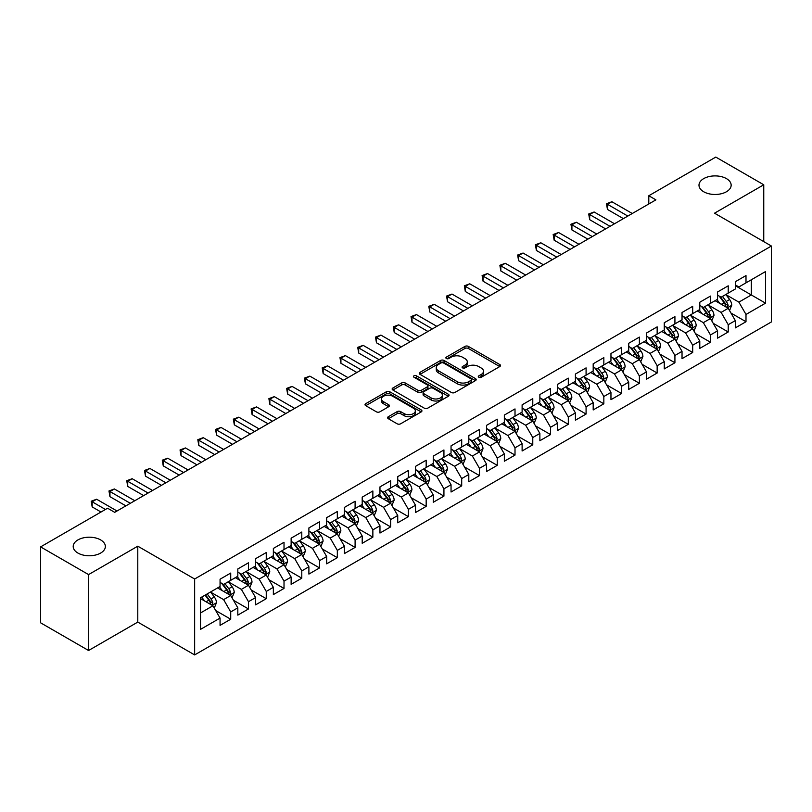 <?xml version="1.0" encoding="UTF-8"?>
<svg xmlns="http://www.w3.org/2000/svg" width="812" height="812" viewBox="0 0 812 812"><rect width="100%" height="100%" fill="white"/><g stroke="black" fill="none" stroke-linecap="round" stroke-linejoin="round"><path stroke-width="1.22" d="M478.806 377.255A1.725 0.995 0 0 0 481.252 377.255L499.786 366.557A2.466 1.421 0 0 0 500.507 365.552A2.466 1.421 0 0 0 499.786 364.547L468.392 346.419A2.466 1.421 0 0 0 464.9 346.419L446.367 357.118A1.725 0.995 0 0 0 445.869 357.818A1.725 0.995 0 0 0 446.367 358.528A1.725 0.995 0 0 0 448.813 358.528L451.208 357.138A7.897 4.557 0 0 1 462.373 357.138L464.992 358.65A7.897 4.557 0 0 1 467.296 361.878A7.897 4.557 0 0 1 464.992 365.095L462.586 366.476A1.725 0.995 0 0 0 462.089 367.186A1.725 0.995 0 0 0 462.586 367.887A1.725 0.995 0 0 0 465.032 367.887L467.428 366.506A7.897 4.557 0 0 1 478.593 366.506L481.212 368.019A7.897 4.557 0 0 1 483.516 371.236A7.897 4.557 0 0 1 481.212 374.464L478.806 375.844A1.725 0.995 0 0 0 478.309 376.555A1.725 0.995 0 0 0 478.806 377.255L478.806 375.844M100.658 539.919A16.078 9.287 0 0 0 83.129 537.909A16.078 9.287 0 0 0 73.202 546.486A16.078 9.287 0 0 0 77.911 553.053A16.078 9.287 0 0 0 95.44 555.063A16.078 9.287 0 0 0 105.367 546.486A16.078 9.287 0 0 0 100.658 539.919M726.446 178.62A16.078 9.287 0 0 0 708.917 176.61A16.078 9.287 0 0 0 698.99 185.187A16.078 9.287 0 0 0 703.699 191.754A16.078 9.287 0 0 0 721.229 193.763A16.078 9.287 0 0 0 731.155 185.187A16.078 9.287 0 0 0 726.446 178.62M388.339 416.698A2.466 1.421 0 0 0 387.618 417.703A2.466 1.421 0 0 0 388.339 418.718L397.149 423.803A2.466 1.421 0 0 0 400.631 423.803L421.215 411.917A2.466 1.421 0 0 0 421.935 410.913A2.466 1.421 0 0 0 421.215 409.908L389.821 391.78A2.466 1.421 0 0 0 386.329 391.78L365.755 403.665A2.466 1.421 0 0 0 365.024 404.67A2.466 1.421 0 0 0 365.755 405.675L376.392 411.816A2.466 1.421 0 0 0 379.874 411.816L388.684 406.731A2.466 1.421 0 0 0 389.405 405.726A2.466 1.421 0 0 0 388.684 404.721L383.406 401.676A6.597 3.806 0 0 1 381.478 398.976A6.597 3.806 0 0 1 385.548 395.464A6.597 3.806 0 0 1 392.744 396.286L413.409 408.213A6.597 3.806 0 0 1 415.338 410.913A6.597 3.806 0 0 1 411.268 414.435A6.597 3.806 0 0 1 404.082 413.602L400.631 411.613A2.466 1.421 0 0 0 397.149 411.613L388.339 416.698L388.339 418.718M88.569 574.591L88.569 650.503L137.786 622.093L137.786 546.182L88.569 574.591L40.6 546.892L107.59 508.221L114.695 512.331L655.903 199.864L648.798 195.753L648.798 203.964M137.786 546.182L194.647 579.007L771.4 246.026L771.4 321.938L194.647 654.919L194.647 579.007M763.757 241.611L763.757 184.781L714.54 213.191L771.4 246.026M763.757 184.781L715.788 157.081L648.798 195.753M451.381 392.48A2.466 1.421 0 0 0 454.872 392.48L475.456 380.605A2.466 1.421 0 0 0 476.177 379.6A2.466 1.421 0 0 0 475.456 378.585L444.062 360.467A2.466 1.421 0 0 0 440.571 360.467L419.997 372.343A2.466 1.421 0 0 0 419.266 373.358A2.466 1.421 0 0 0 419.997 374.362L451.381 392.48M414.668 377.631A1.725 0.995 0 0 1 416.414 377.874L416.414 375.824L448.336 394.246A2.466 1.421 0 0 1 449.056 395.251A2.466 1.421 0 0 1 448.336 396.256L427.751 408.142A2.466 1.421 0 0 1 424.26 408.142L392.876 390.014L392.876 388.004A2.466 1.421 0 0 0 392.145 389.009A2.466 1.421 0 0 0 392.876 390.014M392.876 388.004L401.676 382.919A2.466 1.421 0 0 1 405.168 382.919L417.896 390.267A2.466 1.421 0 0 0 421.387 390.267L427.234 386.898A2.466 1.421 0 0 0 427.954 385.893A2.466 1.421 0 0 0 427.234 384.878L413.978 377.225A1.725 0.995 0 0 1 413.47 376.524A1.725 0.995 0 0 1 414.536 375.601A1.725 0.995 0 0 1 416.414 375.824M735.327 285.722L751.323 294.959L751.323 279.775L765.533 271.563L745.995 282.85L745.995 275.562L735.327 281.723L735.327 289.001L728.222 293.112L728.222 285.824L717.564 291.975L717.564 299.263L710.459 303.363L710.459 296.086L699.792 302.237L699.792 309.524L692.687 313.625L692.687 306.337L682.029 312.498L682.029 319.776L674.924 323.887L674.924 316.599L664.257 322.75L664.257 330.037L657.152 334.138L657.152 326.86L646.494 333.011L646.494 340.299L639.379 344.4L639.379 337.112L628.721 343.273L628.721 350.551L621.616 354.661L621.616 347.374L610.959 353.524L610.959 360.812L603.844 364.913L603.844 357.635L593.186 363.786L593.186 371.074L586.081 375.174L586.081 367.887L575.414 374.048L575.414 381.325L568.309 385.436L568.309 378.148L557.651 384.299L557.651 391.587L550.546 395.688L550.546 388.41L539.878 394.561L539.878 401.849L532.773 405.949L532.773 398.662L522.116 404.823L522.116 412.1L515.011 416.211L515.011 408.923L504.343 415.074L504.343 422.362L497.238 426.462L497.238 419.185L486.581 425.336L486.581 432.623L479.476 436.724L479.476 429.436L468.808 435.597L468.808 442.875L461.703 446.986L461.703 439.698L451.046 445.849L451.046 453.137L443.931 457.237L443.931 449.96L433.273 456.111L433.273 463.398L426.168 467.499L426.168 460.211L415.511 466.372L415.511 473.65L408.395 477.76L408.395 470.473L397.738 476.624L397.738 483.911L390.633 488.012L390.633 480.734L379.965 486.885L379.965 494.173L372.86 498.274L372.86 490.986L362.203 497.147L362.203 504.425L355.098 508.535L355.098 501.248L344.43 507.398L344.43 514.686L337.325 518.787L337.325 511.509L326.668 517.66L326.668 524.948L319.563 529.048L319.563 521.761L308.895 527.922L308.895 535.199L301.79 539.31L301.79 532.022L291.132 538.173L291.132 545.461L284.017 549.562L284.017 542.284L273.36 548.435L273.36 555.723L266.255 559.823L266.255 552.536L255.597 558.697L255.597 565.974L248.482 570.085L248.482 562.797L237.825 568.948L237.825 576.236L230.72 580.336L230.72 573.059L220.062 579.21L220.062 586.497L200.513 597.774L200.513 629.371L220.062 618.094L212.947 605.782L200.513 598.596M765.533 271.563L765.533 303.16L745.995 314.447L738.879 302.135L725.999 294.695M730.983 313.056L745.995 321.725L745.995 314.447M745.995 321.725L735.327 327.886L735.327 320.598L728.222 324.698L721.117 312.397L708.237 304.957M713.21 323.318L728.222 331.986L728.222 324.698M728.222 331.986L717.564 338.137L717.564 330.86L710.459 334.96L703.344 322.648L690.464 315.218M695.437 333.58L710.459 342.248L710.459 334.96M710.459 342.248L699.792 348.399L699.792 341.121L692.687 345.222L685.582 332.91L672.701 325.47M677.675 343.831L692.687 352.499L692.687 345.222M692.687 352.499L682.029 358.66L682.029 351.373L674.924 355.473L667.809 343.171L654.929 335.732M659.902 354.093L674.924 362.761L674.924 355.473M674.924 362.761L664.257 368.912L664.257 361.634L657.152 365.735L650.047 353.423L637.166 345.993M642.14 364.355L657.152 373.023L657.152 365.735M657.152 373.023L646.494 379.174L646.494 371.896L639.379 375.997L632.274 363.685L619.394 356.245M624.367 374.606L639.379 383.274L639.379 375.997M639.379 383.274L628.721 389.435L628.721 382.147L621.616 386.248L614.511 373.946L601.621 366.506M606.605 384.868L621.616 393.536L621.616 386.248M621.616 393.536L610.959 399.687L610.959 392.409L603.844 396.51L596.739 384.198L583.858 376.768M588.832 395.129L603.844 403.797L603.844 396.51M603.844 403.797L593.186 409.948L593.186 402.671L586.081 406.771L578.976 394.459L566.086 387.019M571.069 405.381L586.081 414.049L586.081 406.771M586.081 414.049L575.414 420.21L575.414 412.922L568.309 417.023L561.204 404.721L548.323 397.281M553.297 415.642L568.309 424.311L568.309 417.023M568.309 424.311L557.651 430.462L557.651 423.184L550.546 427.285L543.431 414.973L530.551 407.543M535.534 425.904L550.546 434.572L550.546 427.285M550.546 434.572L539.878 440.723L539.878 433.446L532.773 437.546L525.668 425.234L512.788 417.794M517.762 436.156L532.773 444.824L532.773 437.546M532.773 444.824L522.116 450.985L522.116 443.697L515.011 447.798L507.896 435.496L495.015 428.056M499.989 446.417L515.011 455.085L515.011 447.798M515.011 455.085L504.343 461.236L504.343 453.959L497.238 458.059L490.133 445.747L477.253 438.318M482.226 456.679L497.238 465.347L497.238 458.059M497.238 465.347L486.581 471.498L486.581 464.22L479.476 468.321L472.361 456.009L459.48 448.569M464.454 466.93L479.476 475.599L479.476 468.321M479.476 475.599L468.808 481.76L468.808 474.472L461.703 478.583L454.598 466.271L441.718 458.831M446.691 477.192L461.703 485.86L461.703 478.583M461.703 485.86L451.046 492.011L451.046 484.734L443.931 488.834L436.826 476.522L423.945 469.092M428.919 487.454L443.931 496.122L443.931 488.834M443.931 496.122L433.273 502.273L433.273 494.995L426.168 499.096L419.063 486.784L406.173 479.344M411.156 497.705L426.168 506.373L426.168 499.096M426.168 506.373L415.511 512.534L415.511 505.247L408.395 509.357L401.29 497.045L388.41 489.606M393.384 507.967L408.395 516.635L408.395 509.357M408.395 516.635L397.738 522.796L397.738 515.508L390.633 519.609L383.528 507.297L370.637 499.867M375.621 518.229L390.633 526.897L390.633 519.609M390.633 526.897L379.965 533.048L379.965 525.77L372.86 529.871L365.755 517.559L352.875 510.119M357.848 528.48L372.86 537.148L372.86 529.871M372.86 537.148L362.203 543.309L362.203 536.021L355.098 540.132L347.983 527.82L335.102 520.38M340.076 538.742L355.098 547.41L355.098 540.132M355.098 547.41L344.43 553.571L344.43 546.283L337.325 550.384L330.22 538.072L317.34 530.642M322.313 549.003L337.325 557.671L337.325 550.384M337.325 557.671L326.668 563.822L326.668 556.545L319.563 560.645L312.447 548.333L299.567 540.893M304.541 559.255L319.563 567.923L319.563 560.645M319.563 567.923L308.895 574.084L308.895 566.796L301.79 570.907L294.685 558.595L281.805 551.155M286.778 569.516L301.79 578.185L301.79 570.907M301.79 578.185L291.132 584.346L291.132 577.058L284.017 581.159L276.912 568.847L264.032 561.417M269.005 579.778L284.017 588.446L284.017 581.159M284.017 588.446L273.36 594.597L273.36 587.32L266.255 591.42L259.15 579.108L246.269 571.668M251.243 590.03L266.255 598.698L266.255 591.42M266.255 598.698L255.597 604.859L255.597 597.571L248.482 601.682L241.377 589.37L228.497 581.93M233.47 600.291L248.482 608.959L248.482 601.682M248.482 608.959L237.825 615.12L237.825 607.833L230.72 611.933L223.615 599.621L210.724 592.192M215.708 610.553L230.72 619.221L230.72 611.933M230.72 619.221L220.062 625.372L220.062 618.094M220.062 582.387L223.615 584.447L230.72 580.336M200.513 612.958L212.947 605.782M237.825 572.135L241.377 574.186L248.482 570.085M223.615 599.621L230.72 595.521L217.565 587.929M237.825 607.833L230.72 595.521M255.597 561.874L259.15 563.924L266.255 559.823M241.377 589.37L248.482 585.259L235.338 577.677M255.597 597.571L248.482 585.259M273.36 551.612L276.912 553.672L284.017 549.562M259.15 579.108L266.255 575.008L253.111 567.415M273.36 587.32L266.255 575.008M291.132 541.36L294.685 543.411L301.79 539.31M276.912 568.847L284.017 564.746L270.873 557.154M291.132 577.058L284.017 564.746M308.895 531.099L312.447 533.149L319.563 529.048M294.685 558.595L301.79 554.484L288.646 546.902M308.895 566.796L301.79 554.484M326.668 520.837L330.22 522.898L337.325 518.787M312.447 548.333L319.563 544.233L306.408 536.641M326.668 556.545L319.563 544.233M344.43 510.586L347.983 512.636L355.098 508.535M330.22 538.072L337.325 533.971L324.181 526.379M344.43 546.283L337.325 533.971M362.203 500.324L365.755 502.374L372.86 498.274M347.983 527.82L355.098 523.71L341.943 516.127M362.203 536.021L355.098 523.71M379.965 490.062L383.528 492.123L390.633 488.012M365.755 517.559L372.86 513.458L359.716 505.866M379.965 525.77L372.86 513.458M397.738 479.811L401.29 481.861L408.395 477.76M383.528 507.297L390.633 503.196L377.478 495.604M397.738 515.508L390.633 503.196M415.511 469.549L419.063 471.599L426.168 467.499M401.29 497.045L408.395 492.935L395.251 485.353M415.511 505.247L408.395 492.935M433.273 459.287L436.826 461.348L443.931 457.237M419.063 486.784L426.168 482.683L413.014 475.091M433.273 494.995L426.168 482.683M451.046 449.036L454.598 451.086L461.703 446.986M436.826 476.522L443.931 472.422L430.786 464.829M451.046 484.734L443.931 472.422M468.808 438.774L472.361 440.825L479.476 436.724M454.598 466.271L461.703 462.16L448.559 454.578M468.808 474.472L461.703 462.16M486.581 428.513L490.133 430.573L497.238 426.462M472.361 456.009L479.476 451.908L466.321 444.316M486.581 464.22L479.476 451.908M504.343 418.261L507.896 420.311L515.011 416.211M490.133 445.747L497.238 441.647L484.094 434.055M504.343 453.959L497.238 441.647M522.116 408L525.668 410.05L532.773 405.949M507.896 435.496L515.011 431.385L501.857 423.803M522.116 443.697L515.011 431.385M539.878 397.738L543.431 399.798L550.546 395.688M525.668 425.234L532.773 421.134L519.629 413.541M539.878 433.446L532.773 421.134M557.651 387.486L561.204 389.537L568.309 385.436M543.431 414.973L550.546 410.872L537.392 403.28M557.651 423.184L550.546 410.872M575.414 377.225L578.976 379.275L586.081 375.174M561.204 404.721L568.309 400.61L555.164 393.018M575.414 412.922L568.309 400.61M593.186 366.963L596.739 369.024L603.844 364.913M578.976 394.459L586.081 390.359L572.927 382.767M593.186 402.671L586.081 390.359M610.959 356.712L614.511 358.762L621.616 354.661M596.739 384.198L603.844 380.097L590.7 372.505M610.959 392.409L603.844 380.097M628.721 346.45L632.274 348.5L639.379 344.4M614.511 373.946L621.616 369.836L608.462 362.243M628.721 382.147L621.616 369.836M646.494 336.188L650.047 338.249L657.152 334.138M632.274 363.685L639.379 359.584L626.235 351.992M646.494 371.896L639.379 359.584M664.257 325.937L667.809 327.987L674.924 323.887M650.047 353.423L657.152 349.322L644.007 341.73M664.257 361.634L657.152 349.322M682.029 315.675L685.582 317.725L692.687 313.625M667.809 343.171L674.924 339.061L661.77 331.469M682.029 351.373L674.924 339.061M699.792 305.413L703.344 307.474L710.459 303.363M685.582 332.91L692.687 328.809L679.542 321.217M699.792 341.121L692.687 328.809M717.564 295.162L721.117 297.212L728.222 293.112M703.344 322.648L710.459 318.548L697.305 310.955M717.564 330.86L710.459 318.548M735.327 284.9L738.879 286.951L745.995 282.85M721.117 312.397L728.222 308.286L715.078 300.694M735.327 320.598L728.222 308.286M40.6 546.892L40.6 622.814L88.569 650.503M137.786 622.093L194.647 654.919M738.879 302.135L751.323 294.959L765.533 303.16M479.496 377.499L481.212 376.514A7.897 4.557 0 0 0 483.516 373.287L483.516 371.236M467.296 361.878L467.296 363.928A7.897 4.557 0 0 1 464.992 367.146L463.276 368.13M499.745 366.577L468.392 348.47A2.466 1.421 0 0 0 464.9 348.47L447.057 358.772M475.416 380.625L444.062 362.517A2.466 1.421 0 0 0 440.571 362.517L420.027 374.383L419.997 372.343M471.092 380.3A1.725 0.995 0 0 0 471.599 379.6A1.725 0.995 0 0 0 471.092 378.889L443.535 362.984A1.725 0.995 0 0 0 441.099 362.984L438.561 364.446A7.897 4.557 0 0 0 436.257 367.663A7.897 4.557 0 0 0 438.561 370.881L457.4 381.762A7.897 4.557 0 0 0 468.565 381.762L471.092 380.3L471.092 382.35A1.725 0.995 0 0 0 471.599 381.65L471.599 379.6M436.257 367.663L436.257 369.714A7.897 4.557 0 0 0 438.561 372.941L438.561 370.881M471.092 382.35L468.565 383.812A7.897 4.557 0 0 1 457.4 383.812L438.561 372.941M392.906 390.034L401.676 384.969L401.676 382.919M427.954 385.893L427.954 387.943A2.466 1.421 0 0 1 427.234 388.948L421.387 392.318A2.466 1.421 0 0 1 417.896 392.318L405.168 384.969A2.466 1.421 0 0 0 401.676 384.969M416.414 377.874L448.295 396.276M431.111 397.9A6.597 3.806 0 0 0 438.297 398.722A6.597 3.806 0 0 0 442.378 395.2A6.597 3.806 0 0 0 440.439 392.511L433.161 388.309A2.466 1.421 0 0 0 429.67 388.309L423.834 391.678A2.466 1.421 0 0 0 423.103 392.683A2.466 1.421 0 0 0 423.834 393.688L431.111 397.9L431.111 399.951A6.597 3.806 0 0 0 438.297 400.773A6.597 3.806 0 0 0 442.378 397.251L442.378 395.2M423.103 392.683L423.103 394.733A2.466 1.421 0 0 0 423.834 395.748L423.834 393.688M431.111 399.951L423.834 395.748M415.338 410.913L415.338 412.963A6.597 3.806 0 0 1 411.268 416.485A6.597 3.806 0 0 1 404.082 415.653L400.631 413.663A2.466 1.421 0 0 0 397.149 413.663L388.369 418.738M381.478 398.976L381.478 401.026A6.597 3.806 0 0 0 383.406 403.726L383.406 401.676M388.654 406.751L383.406 403.726M421.184 411.938L389.821 393.83A2.466 1.421 0 0 0 386.329 393.83L365.786 405.695M729.541 310.57L731.744 305.19A6.658 3.847 -120 0 0 729.612 299.516L725.837 294.482M719.828 303.444L716.955 299.608M726.973 307.565L728.151 305.474A6.658 3.847 -120 0 0 726.243 301.475L722.467 296.431M720.315 296.745L724.974 302.967A3.39 1.959 60 0 1 725.593 304.003L728.151 305.474M719.138 296.065L724.111 302.703A6.658 3.847 60 0 1 726.009 306.703L726.151 307.088M627.838 216.063L607.457 204.299L611.893 201.741L632.274 213.505M623.393 218.631L607.457 209.435L607.457 204.299L606.473 203.741L611.893 201.741M607.457 209.435L606.473 203.741M711.769 320.821L713.971 315.452A6.658 3.847 -120 0 0 711.85 309.778L708.074 304.744M702.055 313.696L699.193 309.869M709.201 317.827L710.378 315.736A6.658 3.847 -120 0 0 708.47 311.727L704.694 306.692M702.542 307.007L707.201 313.229A3.39 1.959 60 0 1 707.82 314.254L710.378 315.736M701.375 306.327L706.338 312.955A6.658 3.847 60 0 1 708.247 316.964L708.379 317.35M694.006 331.083L696.209 325.703A6.658 3.847 -120 0 0 694.077 320.04L690.301 314.995M684.293 323.958L681.42 320.131M691.428 328.078L692.606 325.988A6.658 3.847 -120 0 0 690.707 321.988L686.932 316.944M684.78 317.259L689.439 323.48A3.39 1.959 60 0 1 690.058 324.516L692.606 325.988M683.602 316.589L688.576 323.217A6.658 3.847 60 0 1 690.474 327.226L690.616 327.612M610.066 226.325L589.685 214.561L594.13 211.993L614.511 223.757M605.62 228.893L589.685 219.687L589.685 214.561L588.71 213.992L594.13 211.993M589.685 219.687L588.71 213.992M592.293 236.586L571.922 224.822L576.358 222.255L596.739 234.018M587.858 239.144L571.922 229.948L571.922 224.822L570.938 224.254L576.358 222.255M571.922 229.948L570.938 224.254M676.234 341.344L678.436 335.965A6.658 3.847 -120 0 0 676.315 330.291L672.539 325.257M666.52 334.219L663.658 330.382M673.666 338.34L674.843 336.249A6.658 3.847 -120 0 0 672.935 332.25L669.159 327.206M667.007 327.52L671.666 333.742A3.39 1.959 60 0 1 672.285 334.777L674.843 336.249M665.84 326.84L670.803 333.478A6.658 3.847 60 0 1 672.712 337.477L672.843 337.863M658.471 351.596L660.674 346.227A6.658 3.847 -120 0 0 658.542 340.553L654.766 335.518M648.758 344.471L645.885 340.644M655.893 348.602L657.07 346.511A6.658 3.847 -120 0 0 655.172 342.502L651.397 337.467M649.235 337.782L653.904 344.004A3.39 1.959 60 0 1 654.513 345.029L657.07 346.511M648.067 337.102L653.031 343.73A6.658 3.847 60 0 1 654.939 347.739L655.081 348.125M574.531 246.838L554.149 235.074L558.595 232.516L578.976 244.28M570.085 249.406L554.149 240.21L554.149 235.074L553.175 234.516L558.595 232.516M554.149 240.21L553.175 234.516M556.758 257.099L536.387 245.336L540.822 242.768L561.204 254.532M552.322 259.667L536.387 250.461L536.387 245.336L535.402 244.767L540.822 242.768M536.387 250.461L535.402 244.767M640.698 361.858L642.901 356.478A6.658 3.847 -120 0 0 640.78 350.814L637.004 345.77M630.985 354.732L628.112 350.906M638.13 358.853L639.308 356.762A6.658 3.847 -120 0 0 637.4 352.763L633.624 347.719M631.472 348.033L636.131 354.265A3.39 1.959 60 0 1 636.75 355.291L639.308 356.762M630.295 347.363L635.268 353.991A6.658 3.847 60 0 1 637.176 358.001L637.308 358.386M538.995 267.361L518.614 255.597L523.06 253.029L543.431 264.793M534.55 269.919L518.614 260.723L518.614 255.597L517.64 255.029L523.06 253.029M518.614 260.723L517.64 255.029M622.926 372.119L625.128 366.74A6.658 3.847 -120 0 0 623.007 361.076L619.231 356.032M613.222 364.994L610.35 361.157M620.358 369.115L621.535 367.024A6.658 3.847 -120 0 0 619.627 363.025L615.861 357.98M613.699 358.295L618.368 364.517A3.39 1.959 60 0 1 618.977 365.552L621.535 367.024M612.532 357.615L617.496 364.253A6.658 3.847 60 0 1 619.404 368.252L619.536 368.638M521.223 277.613L500.842 265.849L505.287 263.291L525.668 275.055M516.787 280.181L500.842 270.985L500.842 265.849L499.867 265.291L505.287 263.291M500.842 270.985L499.867 265.291M605.163 382.371L607.366 377.001A6.658 3.847 -120 0 0 605.244 371.328L601.469 366.293M595.45 375.245L592.577 371.419M602.595 379.377L603.773 377.286A6.658 3.847 -120 0 0 601.865 373.276L598.089 368.242M595.937 368.557L600.596 374.779A3.39 1.959 60 0 1 601.215 375.804L603.773 377.286M594.76 367.877L599.733 374.505A6.658 3.847 60 0 1 601.641 378.514L601.773 378.899M503.46 287.874L483.079 276.11L487.525 273.542L507.896 285.306M499.015 290.442L483.079 281.236L483.079 276.11L482.105 275.542L487.525 273.542M483.079 281.236L482.105 275.542M587.391 392.632L589.593 387.253A6.658 3.847 -120 0 0 587.472 381.589L583.696 376.545M577.687 385.507L574.815 381.681M584.823 389.628L586 387.537A6.658 3.847 -120 0 0 584.092 383.538L580.316 378.493M578.164 378.808L582.833 385.04A3.39 1.959 60 0 1 583.442 386.065L586 387.537M576.997 378.138L581.96 384.766A6.658 3.847 60 0 1 583.869 388.775L584.001 389.161M485.688 298.136L465.306 286.372L469.752 283.804L490.133 295.568M481.252 300.694L465.306 291.498L465.306 286.372L464.332 285.804L469.752 283.804M465.306 291.498L464.332 285.804M569.628 402.894L571.831 397.515A6.658 3.847 -120 0 0 569.699 391.851L565.934 386.806M559.915 395.769L557.042 391.932M567.06 399.89L568.238 397.799A6.658 3.847 -120 0 0 566.329 393.8L562.554 388.755M560.402 389.07L565.061 395.292A3.39 1.959 60 0 1 565.68 396.327L568.238 397.799M559.224 388.39L564.198 395.028A6.658 3.847 60 0 1 566.106 399.027L566.238 399.413M467.925 308.387L447.544 296.624L451.979 294.066L472.361 305.83M463.479 310.955L447.544 301.76L447.544 296.624L446.559 296.065L451.979 294.066M447.544 301.76L446.559 296.065M551.856 413.146L554.058 407.776A6.658 3.847 -120 0 0 551.937 402.102L548.161 397.068M542.142 406.02L539.28 402.194M549.288 410.151L550.465 408.06A6.658 3.847 -120 0 0 548.557 404.051L544.781 399.017M542.629 399.331L547.288 405.553A3.39 1.959 60 0 1 547.907 406.579L550.465 408.06M541.462 398.651L546.425 405.279A6.658 3.847 60 0 1 548.333 409.289L548.465 409.674M450.152 318.649L429.771 306.885L434.217 304.317L454.598 316.081M445.707 321.217L429.771 312.011L429.771 306.885L428.797 306.317L434.217 304.317M429.771 312.011L428.797 306.317M534.093 423.407L536.296 418.028A6.658 3.847 -120 0 0 534.164 412.364L530.388 407.319M524.379 416.282L521.507 412.455M531.525 420.403L532.702 418.312A6.658 3.847 -120 0 0 530.794 414.313L527.018 409.268M524.867 409.583L529.525 415.815A3.39 1.959 60 0 1 530.145 416.84L532.702 418.312M523.689 408.913L528.663 415.541A6.658 3.847 60 0 1 530.561 419.55L530.703 419.936M432.39 328.911L412.009 317.147L416.444 314.579L436.826 326.343M427.944 331.469L412.009 322.273L412.009 317.147L411.024 316.578L416.444 314.579M412.009 322.273L411.024 316.578M516.32 433.669L518.523 428.289A6.658 3.847 -120 0 0 516.402 422.626L512.626 417.581M506.607 426.544L503.744 422.707M513.752 430.664L514.93 428.574A6.658 3.847 -120 0 0 513.022 424.574L509.246 419.53M507.094 419.845L511.753 426.067A3.39 1.959 60 0 1 512.372 427.102L514.93 428.574M505.927 419.165L510.89 425.803A6.658 3.847 60 0 1 512.798 429.802L512.93 430.187M414.617 339.162L394.236 327.398L398.682 324.841L419.063 336.604M410.172 341.73L394.236 332.534L394.236 327.398L393.262 326.84L398.682 324.841M394.236 332.534L393.262 326.84M498.558 443.92L500.76 438.551A6.658 3.847 -120 0 0 498.629 432.877L494.853 427.843M488.844 436.795L485.972 432.969M495.98 440.926L497.157 438.835A6.658 3.847 -120 0 0 495.259 434.826L491.483 429.792M489.321 430.106L493.99 436.328A3.39 1.959 60 0 1 494.609 437.353L497.157 438.835M488.154 429.426L493.128 436.054A6.658 3.847 60 0 1 495.026 440.063L495.168 440.449M396.845 349.424L376.474 337.66L380.909 335.092L401.29 346.856M392.409 351.992L376.474 342.786L376.474 337.66L375.489 337.092L380.909 335.092M376.474 342.786L375.489 337.092M480.785 454.182L482.988 448.803A6.658 3.847 -120 0 0 480.866 443.139L477.091 438.094M471.072 447.057L468.209 443.23M478.217 451.178L479.395 449.087A6.658 3.847 -120 0 0 477.486 445.088L473.711 440.043M471.559 440.358L476.218 446.59A3.39 1.959 60 0 1 476.837 447.615L479.395 449.087M470.392 439.688L475.355 446.316A6.658 3.847 60 0 1 477.263 450.325L477.395 450.711M379.082 359.686L358.701 347.922L363.147 345.354L383.528 357.118M374.637 362.243L358.701 353.047L358.701 347.922L357.727 347.353L363.147 345.354M358.701 353.047L357.727 347.353M463.023 464.444L465.215 459.064A6.658 3.847 -120 0 0 463.094 453.4L459.318 448.356M453.309 457.318L450.437 453.482M460.445 461.439L461.622 459.348A6.658 3.847 -120 0 0 459.724 455.349L455.948 450.305M453.786 450.619L458.455 456.841A3.39 1.959 60 0 1 459.064 457.877L461.622 459.348M452.619 449.939L457.582 456.577A6.658 3.847 60 0 1 459.49 460.577L459.633 460.962M361.31 369.937L340.928 358.173L345.374 355.615L365.755 367.379M356.874 372.505L340.928 363.309L340.928 358.173L339.954 357.615L345.374 355.615M340.928 363.309L339.954 357.615M445.25 474.695L447.453 469.326A6.658 3.847 -120 0 0 445.331 463.652L441.555 458.618M435.536 467.57L432.664 463.743M442.682 471.701L443.859 469.61A6.658 3.847 -120 0 0 441.951 465.601L438.175 460.566M436.024 460.881L440.683 467.103A3.39 1.959 60 0 1 441.302 468.128L443.859 469.61M434.846 460.201L439.82 466.839A6.658 3.847 60 0 1 441.728 470.838L441.86 471.224M343.547 380.199L323.166 368.435L327.612 365.867L347.983 377.631M339.101 382.767L323.166 373.561L323.166 368.435L322.191 367.866L327.612 365.867M323.166 373.561L322.191 367.866M427.477 484.957L429.68 479.587A6.658 3.847 -120 0 0 427.559 473.914L423.783 468.869M417.774 477.832L414.902 474.005M424.909 481.952L426.087 479.862A6.658 3.847 -120 0 0 424.179 475.862L420.413 470.818M418.251 471.133L422.92 477.365A3.39 1.959 60 0 1 423.529 478.39L426.087 479.862M417.084 470.463L422.047 477.091A6.658 3.847 60 0 1 423.955 481.1L424.087 481.486M325.774 390.46L305.393 378.697L309.839 376.129L330.22 387.892M321.339 393.018L305.393 383.822L305.393 378.697L304.419 378.128L309.839 376.129M305.393 383.822L304.419 378.128M409.715 495.218L411.917 489.839A6.658 3.847 -120 0 0 409.796 484.175L406.02 479.131M400.001 488.093L397.129 484.256M407.147 492.214L408.324 490.123A6.658 3.847 -120 0 0 406.416 486.124L402.64 481.08M400.489 481.394L405.147 487.616A3.39 1.959 60 0 1 405.767 488.651L408.324 490.123M399.311 480.714L404.285 487.352A6.658 3.847 60 0 1 406.193 491.351L406.325 491.737M308.012 400.712L287.631 388.948L292.066 386.39L312.447 398.154M303.566 403.28L287.631 394.084L287.631 388.948L286.656 388.39L292.066 386.39M287.631 394.084L286.656 388.39M391.942 505.47L394.145 500.101A6.658 3.847 -120 0 0 392.023 494.427L388.248 489.392M382.229 498.345L379.366 494.518M389.374 502.476L390.552 500.385A6.658 3.847 -120 0 0 388.643 496.376L384.868 491.341M382.716 491.656L387.385 497.878A3.39 1.959 60 0 1 387.994 498.903L390.552 500.385M381.549 490.976L386.512 497.614A6.658 3.847 60 0 1 388.42 501.613L388.552 501.999M290.239 410.973L269.858 399.21L274.304 396.642L294.685 408.406M285.804 413.541L269.858 404.335L269.858 399.21L268.884 398.641L274.304 396.642M269.858 404.335L268.884 398.641M374.18 515.732L376.382 510.362A6.658 3.847 -120 0 0 374.251 504.688L370.485 499.644M364.466 508.606L361.594 504.78M371.612 512.727L372.789 510.636A6.658 3.847 -120 0 0 370.881 506.637L367.105 501.593M364.953 501.907L369.612 508.139A3.39 1.959 60 0 1 370.231 509.165L372.789 510.636M363.776 501.237L368.749 507.865A6.658 3.847 60 0 1 370.658 511.875L370.79 512.26M272.477 421.235L252.096 409.471L256.531 406.903L276.912 418.667M268.031 423.793L252.096 414.597L252.096 409.471L251.111 408.903L256.531 406.903M252.096 414.597L251.111 408.903M356.407 525.993L358.61 520.614A6.658 3.847 -120 0 0 356.488 514.95L352.712 509.906M346.694 518.868L343.831 515.031M353.839 522.989L355.017 520.898A6.658 3.847 -120 0 0 353.108 516.899L349.333 511.854M347.181 512.169L351.84 518.391A3.39 1.959 60 0 1 352.459 519.426L355.017 520.898M346.013 511.489L350.977 518.127A6.658 3.847 60 0 1 352.885 522.126L353.017 522.512M254.704 431.487L234.323 419.723L238.769 417.165L259.15 428.929M250.258 434.055L234.323 424.859L234.323 419.723L233.348 419.165L238.769 417.165M234.323 424.859L233.348 419.165M338.645 536.245L340.847 530.875A6.658 3.847 -120 0 0 338.716 525.202L334.94 520.167M328.931 529.119L326.059 525.293M336.077 533.251L337.244 531.16A6.658 3.847 -120 0 0 335.346 527.15L331.57 522.116M329.418 522.431L334.077 528.653A3.39 1.959 60 0 1 334.696 529.678L337.244 531.16M328.241 521.751L333.214 528.389A6.658 3.847 60 0 1 335.112 532.388L335.255 532.773M236.942 441.748L216.56 429.984L220.996 427.416L241.377 439.18M232.496 444.316L216.56 435.11L216.56 429.984L215.576 429.416L220.996 427.416M216.56 435.11L215.576 429.416M320.872 546.506L323.075 541.137A6.658 3.847 -120 0 0 320.953 535.463L317.177 530.419M311.158 539.381L308.296 535.555M318.304 543.502L319.481 541.411A6.658 3.847 -120 0 0 317.573 537.412L313.797 532.367M311.646 532.682L316.304 538.914A3.39 1.959 60 0 1 316.924 539.939L319.481 541.411M310.478 532.012L315.442 538.64A6.658 3.847 60 0 1 317.35 542.649L317.482 543.035M219.169 452.01L198.788 440.246L203.233 437.678L223.615 449.442M214.723 454.568L198.788 445.372L198.788 440.246L197.813 439.678L203.233 437.678M198.788 445.372L197.813 439.678M303.109 556.768L305.312 551.389A6.658 3.847 -120 0 0 303.18 545.725L299.405 540.68M293.396 549.643L290.523 545.806M300.531 553.764L301.709 551.673A6.658 3.847 -120 0 0 299.811 547.674L296.035 542.629M293.873 542.944L298.542 549.166A3.39 1.959 60 0 1 299.161 550.201L301.709 551.673M292.706 542.264L297.679 548.902A6.658 3.847 60 0 1 299.577 552.901L299.719 553.287M201.396 462.261L181.025 450.498L185.461 447.94L205.842 459.704M196.961 464.829L181.025 455.633L181.025 450.498L180.041 449.939L185.461 447.94M181.025 455.633L180.041 449.939M285.337 567.02L287.539 561.65A6.658 3.847 -120 0 0 285.418 555.976L281.642 550.942M275.623 559.894L272.761 556.068M282.769 564.025L283.946 561.934A6.658 3.847 -120 0 0 282.038 557.925L278.262 552.891M276.11 553.205L280.769 559.427A3.39 1.959 60 0 1 281.388 560.453L283.946 561.934M274.943 552.525L279.907 559.163A6.658 3.847 60 0 1 281.815 563.163L281.947 563.548M183.634 472.523L163.253 460.759L167.698 458.191L188.079 469.955M179.188 475.091L163.253 465.885L163.253 460.759L162.278 460.191L167.698 458.191M163.253 465.885L162.278 460.191M267.564 577.281L269.767 571.912A6.658 3.847 -120 0 0 267.645 566.238L263.87 561.193M257.861 570.156L254.988 566.329M264.996 574.277L266.174 572.186A6.658 3.847 -120 0 0 264.276 568.187L260.5 563.142M258.338 563.457L263.007 569.689A3.39 1.959 60 0 1 263.616 570.714L266.174 572.186M257.171 562.787L262.134 569.415A6.658 3.847 60 0 1 264.042 573.424L264.184 573.81M165.861 482.785L145.48 471.021L149.926 468.453L170.307 480.217M161.426 485.343L145.48 476.147L145.48 471.021L144.506 470.452L149.926 468.453M145.48 476.147L144.506 470.452M249.802 587.543L252.004 582.163A6.658 3.847 -120 0 0 249.883 576.5L246.107 571.455M240.088 580.418L237.216 576.581M247.234 584.538L248.411 582.448A6.658 3.847 -120 0 0 246.503 578.448L242.727 573.404M240.575 573.719L245.234 579.941A3.39 1.959 60 0 1 245.853 580.976L248.411 582.448M239.398 573.039L244.371 579.677A6.658 3.847 60 0 1 246.28 583.676L246.412 584.061M148.099 493.036L127.717 481.272L132.163 478.715L152.534 490.478M143.653 495.604L127.717 486.408L127.717 481.272L126.743 480.714L132.163 478.715M127.717 486.408L126.743 480.714M232.029 597.805L234.232 592.425A6.658 3.847 -120 0 0 232.11 586.751L228.334 581.717M222.326 590.669L219.453 586.843M229.461 594.8L230.638 592.709A6.658 3.847 -120 0 0 228.73 588.7L224.965 583.666M222.803 583.98L227.472 590.202A3.39 1.959 60 0 1 228.081 591.227L230.638 592.709M221.635 583.3L226.599 589.938A6.658 3.847 60 0 1 228.507 593.937L228.639 594.323M130.326 503.298L109.945 491.534L114.39 488.966L134.772 500.73M125.89 505.866L109.945 496.66L109.945 491.534L108.97 490.966L114.39 488.966M109.945 496.66L108.97 490.966M214.266 608.056L216.469 602.687A6.658 3.847 -120 0 0 214.338 597.013L210.572 591.968M204.553 600.931L201.68 597.104M211.699 605.052L212.876 602.971A6.658 3.847 -120 0 0 210.968 598.962L207.192 593.917M205.527 594.881L209.699 600.464A3.39 1.959 60 0 1 210.318 601.489L212.876 602.971M205.06 595.155L208.836 600.19A6.658 3.847 60 0 1 210.744 604.199L210.876 604.585M105.448 509.459L92.182 501.796L96.618 499.228L116.999 510.992M101.013 512.017L92.182 506.921L92.182 501.796L91.208 501.227L96.618 499.228M92.182 506.921L91.208 501.227M481.212 376.514L481.212 374.464M462.586 367.887L462.586 366.476M464.992 367.146L464.992 365.095M446.367 358.528L446.367 357.118M464.9 348.47L464.9 346.419M468.392 348.47L468.392 346.419M499.786 366.557L499.786 364.547M440.571 362.517L440.571 360.467M444.062 362.517L444.062 360.467M475.456 380.605L475.456 378.585M457.4 383.812L457.4 381.762M468.565 383.812L468.565 381.762M405.168 384.969L405.168 382.919M417.896 392.318L417.896 390.267M421.387 392.318L421.387 390.267M427.234 388.948L427.234 386.898M448.336 396.256L448.336 394.246M397.149 413.663L397.149 411.613M400.631 413.663L400.631 411.613M404.082 415.653L404.082 413.602M388.684 406.731L388.684 404.721M365.755 405.675L365.755 403.665M386.329 393.83L386.329 391.78M389.821 393.83L389.821 391.78M421.215 411.917L421.215 409.908M727.39 307.809L731.693 305.322M726.243 301.475L729.612 299.516M721.33 304.307L724.111 302.703M709.617 318.071L713.931 315.574M708.47 311.727L711.85 309.778M703.557 314.569L706.338 312.955M691.854 328.322L696.158 325.835M690.707 321.988L694.077 320.04M685.795 324.82L688.576 323.217M674.082 338.584L678.396 336.097M672.935 332.25L676.315 330.291M668.022 335.082L670.803 333.478M656.319 348.845L660.623 346.348M655.172 342.502L658.542 340.553M650.25 345.344L653.031 343.73M638.547 359.097L642.86 356.61M637.4 352.763L640.78 350.814M632.487 355.595L635.268 353.991M620.784 369.358L625.088 366.872M619.627 363.025L623.007 361.076M614.714 365.857L617.496 364.253M603.011 379.62L607.325 377.123M601.865 373.276L605.244 371.328M596.952 376.118L599.733 374.505M585.249 389.872L589.553 387.385M584.092 383.538L587.472 381.589M579.179 386.37L581.96 384.766M567.476 400.133L571.78 397.647M566.329 393.8L569.699 391.851M561.417 396.632L564.198 395.028M549.704 410.395L554.017 407.898M548.557 404.051L551.937 402.102M543.644 406.893L546.425 405.279M531.941 420.646L536.245 418.16M530.794 414.313L534.164 412.364M525.882 417.145L528.663 415.541M514.169 430.908L518.482 428.421M513.022 424.574L516.402 422.626M508.109 427.406L510.89 425.803M496.406 441.17L500.71 438.683M495.259 434.826L498.629 432.877M490.336 437.668L493.128 436.054M478.633 451.421L482.947 448.934M477.486 445.088L480.866 443.139M472.574 447.919L475.355 446.316M460.871 461.683L465.174 459.196M459.724 455.349L463.094 453.4M454.801 458.181L457.582 456.577M443.098 471.945L447.412 469.458M441.951 465.601L445.331 463.652M437.039 468.443L439.82 466.839M425.336 482.196L429.639 479.709M424.179 475.862L427.559 473.914M419.266 478.694L422.047 477.091M407.563 492.458L411.877 489.971M406.416 486.124L409.796 484.175M401.504 488.956L404.285 487.352M389.801 502.719L394.104 500.233M388.643 496.376L392.023 494.427M383.731 499.218L386.512 497.614M372.028 512.971L376.332 510.484M370.881 506.637L374.251 504.688M365.968 509.469L368.749 507.865M354.255 523.232L358.569 520.746M353.108 516.899L356.488 514.95M348.196 519.731L350.977 518.127M336.493 533.494L340.796 531.007M335.346 527.15L338.716 525.202M330.433 529.992L333.214 528.389M318.72 543.746L323.034 541.259M317.573 537.412L320.953 535.463M312.661 540.244L315.442 538.64M300.958 554.007L305.261 551.521M299.811 547.674L303.18 545.725M294.888 550.506L297.679 548.902M283.185 564.269L287.499 561.782M282.038 557.925L285.418 555.976M277.125 560.767L279.907 559.163M265.422 574.52L269.726 572.034M264.276 568.187L267.645 566.238M259.353 571.019L262.134 569.415M247.65 584.782L251.964 582.295M246.503 578.448L249.883 576.5M241.59 581.28L244.371 579.677M229.887 595.044L234.191 592.557M228.73 588.7L232.11 586.751M223.818 591.542L226.599 589.938M212.115 605.295L216.428 602.808M210.968 598.962L214.338 597.013M206.055 601.793L208.836 600.19"/></g></svg>
